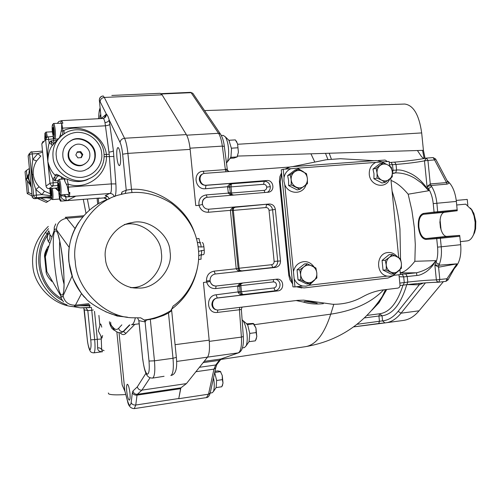 <?xml version="1.0" encoding="UTF-8"?>
<svg xmlns="http://www.w3.org/2000/svg" width="501" height="501" viewBox="0 0 501 501"><rect width="100%" height="100%" fill="white"/><g stroke="black" fill="none" stroke-linecap="round" stroke-linejoin="round"><path stroke-width="0.75" d="M460.388 241.62L467.139 240.9C469.756 240.674 471.936 238.47 473.689 234.274L474.967 228.944L475.13 222.312L474.015 215.793L471.604 209.794L465.748 204.157L456.737 204.99M473.251 235.345L474.597 232.627L475.606 228.775L475.8 221.336L473.808 213.251L470.527 208.103M467.828 205.272L467.245 199.417L456.267 200.419M441.08 230.04L440.047 219.663M440.467 227.936L439.859 221.849M55.373 230.98C60.665 227.404 67.716 295.659 61.93 294.976L61.761 294.976C56.419 295.283 50.037 233.416 55.21 231.061L55.373 230.98M47.269 249.348C45.572 252.667 44.933 255.147 45.366 256.788L44.746 257.714C43.95 255.134 45.14 251.308 48.309 246.229M55.749 223.884L54.277 227.216L54.139 230.598L45.366 256.788L46.856 271.661L46.061 270.872L44.746 257.714M51.822 281.424C47.745 277.147 45.829 273.634 46.061 270.872M108.335 392.984L108.661 393.886C110.746 394.926 116.445 395.139 125.745 394.525M124.849 391.212L122.138 384.831L116.852 331.887M115.343 330.817L113.476 329.821L111.648 328.067L109.6 323.502L111.034 325.443L110.433 325.932M101.766 327.134C101.277 325.03 100.82 323.972 100.382 323.947L98.271 330.854L101.972 338.087L102.599 335.495M102.16 351.758L102.123 351.765C99.054 351.621 97.563 350.318 97.651 347.851L97.3 339.283L101.258 339.058L101.002 336.497M104.108 350.637L101.678 349.673L102.423 351.815M101.258 339.058L101.678 349.673C101.058 348.339 99.712 347.732 97.651 347.851M91.52 307.733L91.752 310.269L87.813 310.557L90.737 339.841C91.332 344.989 91.094 348.345 90.017 349.917C88.539 347.287 87.6 343.492 87.193 338.544L83.892 308.541M84.024 308.484L83.604 307.958M145.954 373.245L137.337 386.835L132.99 390.962C133.554 393.266 135.007 394.381 137.349 394.293L180.88 387.855L178.782 398.514L135.771 405.027C133.429 405.19 131.888 404.37 131.162 402.56C130.379 406.768 129.12 406.029 127.386 400.337L124.855 390.962L127.379 400.575M119.044 332.708L124.855 390.962L122.138 384.831M111.034 325.443L110.865 324.56L109.6 323.502L109.418 321.711M48.284 226.414C36.517 237.931 31.363 250.982 32.809 265.549C33.611 284.43 52.267 304.758 72.438 306.574M62.287 300.4C39.078 288.444 31.269 255.479 46.781 234.387L47.294 233.61L45.278 232.596L48.491 228.669M91.257 307.376L89.403 307.633M90.161 305.804L79.477 305.804M49.411 242.916L48.44 241.557C47.157 239.346 46.981 237.142 47.921 234.95L48.528 234.017L47.294 233.61L48.816 230.817L49.9 234.631L51.503 236.635M48.528 234.017L49.111 232.915M180.729 387.974L178.751 398.702L208.522 394.193L210.207 393.009L210.332 392.44M199.436 367.296L215.749 364.985L217.353 364.008L215.749 364.985L213.958 369.131L215.693 367.959L215.818 367.371M204.17 361.365L221.098 358.973L219.325 360.351L203.168 362.618M242.509 347.876L244.407 347.619L246.148 345.822C247.2 342.891 247.494 339.02 247.018 334.211C246.373 328.243 244.995 323.684 242.885 320.527L242.108 319.732M255.836 339.928L256.806 336.578L256.136 332.576L249.774 333.415L247.763 325.111L246.241 323.402M248.671 342.158L249.078 341.688M249.774 333.415L249.047 341.695L255.385 340.837L256.806 336.578L255.955 328.036L253.13 323.433L246.836 323.821M210.195 393.066L212.224 392.759L213.395 391.557C214.253 389.164 214.466 385.789 214.04 381.418L213.539 377.804M216.639 380.484L216.138 387.599L221.811 386.753L223.008 383.065L222.338 379.645L216.639 380.484L214.685 372.556M256.136 332.576L255.955 328.036L253.719 323.696M247.337 324.604L253.681 323.79M222.212 385.933L223.008 383.065L222.256 375.512L220.352 371.366M222.338 379.645L222.256 375.512L220.384 371.466L217.803 370.884L214.96 371.291M214.704 372.481L220.302 371.673M323.333 303.669C315.974 304.433 309.311 303.894 303.349 302.053L296.141 300.544M374.028 307.72L377.798 303.349L382.294 296.417C363.67 324.297 338.1 341.043 305.579 346.648C315.843 344.938 324.228 334.104 330.748 314.152L333.804 304.307M406.762 284.681C400.919 304.051 392.678 314.428 382.044 315.812L382.545 320.859L357.044 324.291M384.749 322.92L378.819 323.489M386.759 289.465L378.963 302.786L371.986 310.113M353.618 326.884L378.743 323.508L379.439 321.298L378.913 315.999L382.044 315.812L379.727 313.758M46.781 234.387L47.921 234.95C33.279 254.94 39.836 285.99 61.228 298.389M86.767 304.965L87.255 304.94M127.386 317.164L117.24 316.062L105.592 311.741M241.376 309.518L217.421 312.417C206.562 314.158 205.172 295.671 216.119 294.788L240.098 291.663M87.362 199.041L89.485 210.126M86.009 213.376L83.291 199.367M171.21 310.357C162.963 315.611 153.964 318.836 144.194 320.02L140.718 317.841L132.846 317.784C104.803 317.565 76.252 288.864 75.25 261.315C70.798 234.531 92.704 200.481 120.553 194.576C137.531 189.873 154.515 192.797 171.517 203.337C187.693 215.912 196.636 231.143 198.346 249.028C200.97 269.864 190.33 294.175 173.039 306.136L171.198 310.351M109.631 198.709C83.917 206.725 65.781 234.355 68.925 261.948L72.795 278.068C78.889 290.016 83.141 296.667 85.565 298.026C87.744 302.573 109.951 315.48 117.178 315.235L117.24 316.062M203.469 254.646L200.782 254.915L203.469 254.646C204.157 254.289 204.414 252.798 204.233 250.162L203.888 246.749C203.55 244.131 203.005 242.722 202.254 242.509L202.247 242.509M138.846 320.646L142.635 358.616L138.909 320.659L137.537 317.922M171.204 310.351L171.68 310.639L168.486 313.019L163.526 315.43L154.371 318.598L146.492 320.026L145.102 321.886L138.909 320.659L137.562 317.922M144.194 320.02L146.492 320.026M105.442 258.303C105.836 273.527 122.745 289.284 138.232 288.012C155.128 289.434 173.277 269.112 170.046 251.853C169.801 234.299 147.995 217.96 131.713 222.695C116.276 224.511 102.818 243.298 105.442 258.303M132.396 287.549C148.271 287.806 164.29 268.567 161.335 252.723C161.103 236.604 141.595 220.91 126.083 224.304M98.722 117.885L98.215 118.731M57.446 123.265L58.786 121.518L61.667 120.628L62.913 123.183L61.711 123.246L61.554 129.521L59.963 136.76M60.828 123.083L61.21 121.01M63.99 130.423L64.184 133.679M53.72 144.012L50.889 140.85L52.117 145.685L53.05 144.77M61.091 131.168L62.907 130.899C80.323 122.169 104.158 135.308 106.444 154.49L106.494 156.738C106.55 175.851 86.109 190.461 68.224 184.161L67.015 179.089L64.867 178.732L64.817 181.155L67.153 185.821L68.618 192.49L69.821 192.397C69.745 194.914 69.482 196.329 69.032 196.642L67.691 194.388M60.302 135.013L59.544 137.499L60.302 135.013L61.83 135.376M59.093 137.975L52.117 145.685C49.499 149.304 48.065 154.571 47.814 161.485C47.476 153.193 47.939 147.037 49.198 143.01L48.184 136.742M43.099 141.301L41.808 143.806L46.023 186.096L43.606 161.854M54.991 176.878L54.885 180.874L52.787 178.957C50.275 173.371 48.616 167.541 47.814 161.485C49.305 167.409 51.722 171.981 55.06 175.193L54.991 176.878L52.787 178.957L53.175 182.821L49.987 183.278L45.635 139.685L46.962 137.099L53.018 136.441M45.979 138.076L45.56 135.796L45.065 136.347L45.134 139.084M44.783 139.466L44.921 133.266C45.353 132.583 45.823 134.024 46.336 137.6M45.065 136.347L45.654 136.316M45.115 133.053L45.942 132.12C46.393 132.258 46.837 133.861 47.276 136.942M62.124 123.227L53.582 123.465C54.227 123.86 54.778 126.108 55.235 130.21C55.655 135.514 55.53 138.489 54.847 139.14L53.82 138.257M54.164 130.392C54.571 136.015 54.371 138.558 53.557 138.032L52.38 132.32C52.054 128.644 52.085 126.108 52.48 124.711C53.062 124.004 53.626 125.895 54.164 130.392M53.92 134.769L53.175 127.354L52.624 127.968L52.711 131.963L53.356 135.358L53.92 134.769M52.624 127.968L53.288 127.937M52.711 131.963L53.851 131.901M52.705 124.455L53.582 123.465M62.55 134.807L62.907 130.899L62.562 128.137L61.704 128.218M58.003 180.629C58.611 179.909 59.199 181.913 59.782 186.635C60.176 192.008 59.976 194.419 59.181 193.862L57.922 187.819C57.602 184.362 57.634 181.963 58.003 180.629L54.885 180.874L57.471 176.083L55.06 175.193L56.319 174.26L64.867 178.732M67.015 179.089C73.428 181.976 79.841 182.314 86.247 180.091L91.132 177.723M95.303 153.832C94.896 143.017 80.216 134.756 71.299 140.393C65.155 144.119 62.337 149.292 62.85 155.905C63.132 166.157 76.872 174.404 85.458 169.964C92.478 166.514 95.76 161.134 95.303 153.832M87.982 168.718C93.067 164.81 95.334 159.963 94.795 154.183C94.388 143.399 79.753 135.164 70.854 140.787L67.698 142.898M85.157 163.721L82.966 164.948C77.354 167.954 68.336 162.606 68.136 155.892C67.792 152.448 69.057 149.448 71.937 146.893M89.848 154.076C90.155 158.748 88.07 162.23 83.598 164.516C77.968 167.534 68.913 162.167 68.712 155.423C68.386 151.039 70.272 147.645 74.373 145.246C80.147 141.714 89.598 147.094 89.848 154.076M77.279 151.859L75.833 154.972L77.88 157.859L81.362 157.633L82.797 154.527L80.761 151.64L77.279 151.859M77.066 152.31L80.135 152.116L82.17 154.997L80.93 157.658M82.17 154.997L82.797 154.527M80.135 152.116L80.761 151.64M54.96 188.144L57.922 187.862M44.257 168.392L41.808 143.806L45.635 139.685L53.4 138.883L53.131 137.174M50.469 195.622L42.028 194.645L35.84 189.541C33.899 184.399 32.697 179.464 32.246 174.717C31.732 170.133 31.926 165.036 32.834 159.431L37.926 153.544C39.485 155.247 40.481 156.055 40.9 155.968L36.542 161.015C33.993 165.261 32.903 169.739 33.26 174.448C33.824 178.989 35.778 183.103 39.116 186.792L44.414 191.169L50.2 193.762M29.897 173.496L32.196 196.48C32.502 197.908 33.392 198.64 34.876 198.684L50.852 197.444L34.838 198.684C32.54 197.638 31.651 196.912 32.196 196.517L33.642 195.459C33.949 196.906 34.857 197.651 36.36 197.688L50.651 196.586M42.529 151.083L30.686 152.091L31.807 151.747L32.283 153.895L37.926 153.544L42.641 152.185M28.695 179.577L27.505 177.987L28.338 176.246M27.505 177.987L26.177 179.189L28.35 174.498M26.177 179.189L30.83 185.815M30.073 184.75L31.3 187.499M27.436 180.993L28.588 192.553L31.958 194.112M40.844 198.227L47.883 201.483L51.659 198.891M29.396 168.461L26.384 170.478L27.067 177.273M26.384 170.478L25.05 171.793L27.223 193.593L32.139 195.935M37.6 198.477L46.299 202.404L47.883 201.483M28.588 192.553L27.223 193.593M109.018 198.609C108.354 196.83 107.082 195.853 105.197 195.666L110.752 192.904C111.397 191.282 111.591 188.282 111.328 183.911L109.224 154.314L104.997 122.613C104.446 120.134 103.87 118.75 103.256 118.493L103.056 118.48M104.089 154.521L109.224 154.314M235.62 206.988L236.391 206.832C233.529 206.869 231.525 208.04 230.379 210.345L208.241 212.274C203.575 212.274 200.5 209.963 199.003 205.329L195.759 205.604L190.148 149.379C189.416 142.679 188.151 137.75 186.353 134.6L162.086 94.839L104.321 97.432L103.225 95.979C100.789 96.336 99.505 97.758 99.367 100.238L101.152 118.555M100.751 114.541C100.263 114.716 99.962 116.082 99.837 118.643M239.691 286.033L237.768 286.566L238.194 292.471C239.578 294.056 238.683 294.738 244.776 294.726L217.259 297.97C213.852 298.652 212.061 300.876 211.879 304.633C212.349 307.865 214.096 309.631 217.108 309.937L217.108 309.937M243.354 294.651L243.699 294.694M242.603 283.021C240.204 283.322 238.589 284.33 237.75 286.052L240.856 285.626L241.463 291.739L240.117 291.92M237.768 286.566L237.75 286.052L215.662 288.576C211.103 288.714 208.115 286.566 206.688 282.132L206.481 280.942C206.462 275.5 209.011 272.231 214.115 271.135L236.209 268.749C237.593 270.333 236.691 271.022 242.797 270.985L215.223 274.003C211.791 274.761 210.069 276.978 210.057 280.641L210.213 281.537L203.431 282.495L209.186 340.16C209.9 348.665 209.343 354.332 207.514 357.163L186.422 383.603L180.88 387.855M398.971 274.736L400.011 285.125C400.017 286.76 399.297 287.762 397.863 288.113L381.85 290.066C375.186 291.15 368.811 293.386 362.711 296.78C353.556 301.903 343.598 304.408 332.839 304.295L303.706 300.143L297.669 300.356L217.929 310.031C210.877 309.937 210.865 298.533 217.622 297.995L277.917 290.887C284.649 290.342 284.098 278.744 277.197 279.113L215.875 286.033C212.981 285.839 211.096 284.343 210.213 281.537C211.078 284.462 212.9 285.958 215.674 286.027M318.63 302.241L304.896 301.377L303.349 302.053M304.896 301.377L317.139 303.262M162.086 94.839L160.176 93.311L111.823 95.447M121.192 194.401L122.081 191.908L126.239 190.173L131.487 189.328L131.976 192.597M121.637 194.288L122.081 191.908L126.239 190.173L122.645 154.202L127.899 153.394L131.487 189.328C157.07 187.612 186.109 207.264 194.313 232.226M200.488 242.684C199.799 242.202 199.317 240.812 199.041 238.52L196.461 238.77M198.528 259.455L201.108 259.186C200.92 256.888 201.12 255.435 201.703 254.821M197.72 266.231C194.563 284.086 185.827 298.433 171.53 309.267L171.649 310.438M58.579 175.168L64.817 178.763M61.354 179.208L61.341 176.934M58.348 190.962L56.187 188.05L48.985 188.589M55.216 188.132L58.122 190.674M58.83 193.029C59.719 200.782 59.538 199.129 59.957 199.805L61.091 199.717L60.496 201.164L59.406 199.016M87.356 179.671L87.537 179.352M103.024 118.474L103.087 118.461C105.273 117.867 106.362 116.414 106.362 114.109C107.414 114.992 108.354 116.94 109.18 119.946L113.395 150.745L115.875 183.911C116.232 189.616 115.988 193.755 115.124 196.336M107.176 138.495L109.149 153.713M423.439 283.027L419.243 284.806L398.132 311.328L401.038 313.194C396.397 318.861 391.356 322.068 385.908 322.801L353.606 326.896M398.132 311.328C393.36 317.202 388.162 320.383 382.545 320.859L384.874 322.913L403.43 320.44C409.198 319.588 414.408 316.381 419.055 310.814L443.404 281.643M425.086 158.341L423.42 150.325L421.679 132.915C419.08 114.779 413.419 105.16 404.708 104.051L204.552 110.589M423.42 150.325L417.408 150.519L421.529 156.65L423.777 158.592M314.816 162.08L310.946 153.807L237.649 156.074M310.946 153.807L417.408 150.519M329.207 153.243L331.299 158.942M448.27 182.602L447.412 181.349M448.89 183.391L447.055 184.136L430.891 185.502L430.384 183.93L446.516 182.583L434.58 159.925L435.613 158.949M447.055 184.136L446.516 182.583L447.55 181.619L447.343 181.224M391.243 162.38L394.669 162.124L396.028 164.434C407.15 163.526 416.632 162.33 424.472 160.852L427.046 186.629L430.891 185.502L430.384 183.93M454.106 268.818L456.223 266.288C459.937 261.372 461.427 254.176 460.695 244.688L459.693 235.395L436.759 237.762L436.722 238.633L425.925 239.428C422.011 238.921 419.481 234.8 418.348 227.066C417.934 219.263 419.594 214.722 423.332 213.451L434.073 212.098L433.227 203.606C432.57 197.607 431.004 192.628 428.53 188.67L427.046 186.629L430.278 183.942L427.929 160.42L434.58 159.925L433.121 157.596L426.483 158.084L427.929 160.42L424.472 160.852L426.382 158.103M392.389 173.596L395.652 172.883C402.56 172.826 409.079 174.717 415.21 178.544L421.566 183.084L428.737 190.731L428.53 188.67L431.593 186.466C434.38 190.894 436.139 196.473 436.878 203.206L437.742 212.581L457.231 210.733L456.38 201.421C455.215 191.983 452.334 185.22 447.725 181.137L446.986 180.548M430.891 185.502L431.593 186.466M436.759 237.762L425.969 238.576C422.324 238.056 419.957 234.205 418.874 227.016C418.517 219.757 420.07 215.511 423.545 214.278L437.742 212.581M400.211 272.707C404.157 272.419 409.035 268.617 414.859 261.297L435.713 260.639C432.15 266.432 425.756 270.484 416.531 272.788L416.876 275.481C419.425 275.406 422.593 274.116 426.382 271.623C430.722 268.292 433.835 264.628 435.713 260.639L435.92 262.693L434.868 264.991L438.92 265.217L439.358 264.252L435.92 262.693C437.567 258.328 438.112 253.137 437.567 247.125L436.722 238.633L440.379 238.288L440.222 237.436M392.371 173.139L395.652 172.883L396.585 170.039C400.337 169.589 405.159 170.822 411.052 173.728C417.615 177.122 423.514 182.79 428.737 190.731L408.165 194.206C401.915 186.854 396.197 182.276 391.012 180.479M394.763 162.124C406.737 161.147 417.114 159.844 425.9 158.197M424.19 158.516L422.55 150.363M399.172 276.727L403.706 276.915L402.234 274.329L400.668 274.442M392.364 173.058L393.066 170.309L392.083 170.415M378.186 160.552L385.081 160.044L387.492 161.547M459.693 235.395L447.249 236.353C439.452 237.405 436.991 212.762 444.844 212.255L457.231 210.733M285.539 169.075L290.004 166.99L291.933 166.695L376.251 160.52L382.589 161.911M306.061 184.838C302.829 195.177 288.307 194.438 284.75 184.543L283.917 181.055L284.048 177.486L283.222 169.25L389.108 161.428L389.559 165.95M283.222 169.25L281.249 169.833L292.534 282.927L292.928 286.866L294.97 286.923L284.75 184.543M385.175 182.345L381.975 182.99L373.909 178.763L373.997 173.784L372.951 169.094L380.021 163.614L383.209 162.831L387.812 164.917L391.306 167.19L392.283 171.899C392.496 175.081 391.475 177.611 389.221 179.502C386.841 181.193 384.305 181.393 381.612 180.116C379.007 178.613 377.491 176.271 377.059 173.089C376.852 169.908 377.867 167.378 380.115 165.499C382.532 163.783 385.1 163.589 387.812 164.917C390.373 166.432 391.863 168.762 392.283 171.899L392.27 176.866L385.175 182.345L381.612 180.116L377.065 178.08L377.059 173.089L376.101 168.349L383.209 162.831M381.962 161.955L386.171 164.096M389.672 179.151C385.338 189.735 370.045 185.671 369.275 174.379C369.037 168.712 371.216 164.723 375.806 162.412M373.909 178.763L377.065 178.08M372.951 169.094L376.101 168.349M299.892 189.309L297.193 189.929L288.62 185.583L288.595 180.454L287.63 175.607L295.183 169.927L297.87 169.169L306.474 173.647L307.389 178.519C307.601 181.8 306.506 184.418 304.101 186.372C301.558 188.119 298.859 188.338 295.997 187.023C293.223 185.483 291.613 183.065 291.169 179.784C290.956 176.502 292.045 173.885 294.444 171.937C297.03 170.158 299.761 169.952 302.648 171.317C305.372 172.876 306.95 175.275 307.389 178.519L307.464 183.635L299.892 189.309L291.263 184.932L291.169 179.784L290.267 174.88L297.87 169.169M297.462 168.198L303.33 171.686M284.048 177.486C284.931 173.277 287.217 170.34 290.912 168.68M288.62 185.583L291.263 184.932M287.63 175.607L290.267 174.88M397.143 256.662C394.531 253.587 391.45 252.216 387.906 252.542C375.975 253.23 375.293 274.235 387.154 276.12L309.148 285.257L314.547 280.153M390.786 178.224L398.696 257.514M293.442 271.623C294.795 265.95 298.145 262.637 303.5 261.685C307.652 261.278 311.171 263.031 314.064 266.945M307.313 263.802L315.893 268.01L316.814 272.976C317.033 276.264 315.937 278.925 313.545 280.967C311.015 282.815 308.322 283.128 305.466 281.906C302.704 280.454 301.101 278.086 300.65 274.805C300.437 271.517 301.527 268.855 303.913 266.82L307.313 263.802L304.558 263.895L297.037 269.851L299.742 269.801L303.913 266.82C306.493 264.948 309.217 264.647 312.085 265.918C314.803 267.39 316.381 269.738 316.814 272.976L316.882 277.992L309.336 283.948L300.738 279.846L300.65 274.805L299.742 269.801M309.336 283.948L306.568 283.898L298.026 279.827L300.738 279.846M298.026 279.827L297.037 269.851M392.364 254.514L400.437 258.61L401.42 263.42C401.627 266.601 400.612 269.175 398.37 271.147C395.997 272.926 393.473 273.22 390.786 272.024C388.187 270.609 386.678 268.311 386.246 265.135C386.039 261.954 387.054 259.38 389.29 257.414L392.364 254.514L389.108 254.665L382.069 260.414L385.275 260.295L389.29 257.414C391.701 255.604 394.256 255.322 396.955 256.568C399.516 257.996 401 260.282 401.42 263.42L401.395 268.292L394.325 274.028L386.24 270.026L386.246 265.135L385.275 260.295M394.325 274.028L391.062 274.047L383.027 270.077L386.24 270.026M383.027 270.077L382.069 260.414M309.148 285.257L305.942 286.159L302.623 286.021C298.671 285.094 295.847 282.645 294.143 278.681M387.154 276.12L390.273 276.258L393.285 275.4L397.512 271.818M302.623 286.021L294.97 286.923M399.923 269.788L400.399 274.567L393.285 275.4M394.118 275.3L387.981 278.024L304.032 287.925L297.049 286.678M292.534 282.927L289.578 275.412L280.222 181.706L281.643 173.772M292.471 166.651L326.339 159.725L340.498 158.711L374.053 160.683M438.35 282.207C432.025 282.245 416.362 283.472 406.962 284.649M438.939 282.182L445.978 281.33L446.961 278.731L436.352 279.865L434.868 264.991L438.588 267.177L438.92 265.217L438.588 267.177L439.822 279.596L438.851 282.195L437.097 281.568L436.352 279.865C428.386 280.084 418.861 280.829 407.776 282.101L399.811 283.103M171.204 309.305L171.53 309.267M281.543 172.801L279.877 176.646L279.414 181.281L288.795 275.412L289.954 279.871L292.64 283.954M296.442 286.747L301.859 287.987M288.989 167.278L285.031 169.113M207.126 197.269L206.243 194.902C200.769 195.954 198.352 199.429 199.003 205.329L202.492 204.421C203.475 207.602 205.56 209.205 208.76 209.211L269.25 204.007C272.607 204.101 274.636 205.898 275.343 209.393L280.491 260.946C280.485 264.509 278.85 266.664 275.575 267.402L242.246 271.003M232.364 210.464L233.347 210.389L233.466 208.059M235.996 206.9L235.996 206.9C230.679 209.268 233.009 209.493 232.339 210.238L230.379 210.345L236.209 268.749L238.157 268.48M226.496 163.157L227.053 162.286C228.519 158.748 228.976 153.964 228.425 147.933C227.942 143.167 226.909 139.46 225.312 136.817L223.258 135.395L221.348 135.508M228.97 140.274L228.506 139.923M229.79 158.804L230.961 156.782L231.525 148.753L228.938 140.274L235.332 139.892M237.086 157.032L238.413 152.298L237.562 143.756L235.326 139.879M237.693 147.789L231.287 148.202M230.266 158.316L234.042 158.053L237.054 156.957L238.413 152.298L237.562 143.756L235.977 140.718M237.023 156.926L230.648 157.364M129.953 393.091C129.264 387.68 128.394 384.737 127.348 384.261C126.584 384.812 126.384 387.167 126.74 391.325C127.423 396.717 128.294 399.66 129.352 400.155C130.11 399.61 130.31 397.255 129.953 393.091M62.356 179.139L62.556 177.63M64.209 178.5L64.817 181.155M68.775 196.78L66.301 196.805L63.996 194.676M74.618 196.411L73.572 196.492M65.813 196.693L65.825 197.325C65.136 196.248 63.546 195.747 61.047 195.816L61.022 194.902M66.552 196.937L65.825 197.325C65.907 199.385 66.314 200.488 67.04 200.632C62.938 199.924 60.94 198.321 61.047 195.816M52.323 188.351L52.762 191.614C53.15 196.348 53.056 198.997 52.473 199.561L51.497 198.759M51.29 188.426L51.753 191.758C52.129 196.755 51.972 199.029 51.271 198.565L50.1 192.81L49.875 188.533M51.528 195.622L50.833 188.626L50.313 188.965L50.407 192.616L51.008 195.935L51.528 195.622M50.313 188.965L50.889 188.927M50.407 192.616L51.453 192.534M60.496 201.164L98.672 198.145M58.229 180.366L59.099 179.371C59.776 179.778 60.364 182.151 60.853 186.485C61.26 191.52 61.135 194.338 60.483 194.945L68.706 194.313L69.301 192.434M60.483 194.945L59.45 194.087M59.506 190.756L58.767 183.341L58.185 183.723L58.266 187.599L58.924 191.113L59.506 190.756M58.185 183.723L58.83 183.679M58.266 187.599L59.444 187.512M116.927 157.633C116.495 151.659 116.833 148.29 117.96 147.519C119.031 147.964 119.852 150.638 120.422 155.535C120.854 161.535 120.509 164.904 119.388 165.649C118.317 165.198 117.497 162.524 116.927 157.633M106.525 195.947L105.191 195.666M206.406 197.438C203.519 198.352 202.172 200.444 202.354 203.707L202.492 204.421C202.047 200.857 203.494 198.496 206.85 197.319L268.661 192.184C275.412 191.031 273.515 179.771 266.901 180.523L206.362 185.22C199.742 185.984 197.356 175.049 204.126 173.396L289.904 167.015M232.282 183.541L233.566 183.209C230.71 183.253 228.706 184.424 227.567 186.729L229.539 186.723M206.243 194.902L228.406 193.11C229.483 194.557 231.143 195.221 233.378 195.102M233.779 195.071C231.149 194.482 230.003 193.781 230.341 192.96L228.312 192.591L228.406 193.11L230.36 193.029M438.92 265.217L456.925 263.845L438.694 267.171M438.588 282.213L445.978 281.33L448.007 279.915L455.309 266.689M203.262 173.709L203.262 173.709C200.463 174.642 199.16 176.696 199.348 179.872C200.275 183.51 202.473 185.339 205.949 185.351L233.566 183.209L231.888 183.71M227.629 170.365L227.279 169.244L225.293 169.1L225.381 169.614L227.961 170.86M227.567 186.729L205.466 188.733C194.551 189.985 192.252 171.618 203.249 171.223L225.381 169.614L226.039 171.693M447.925 280.034L446.961 278.731L456.925 263.845M448.007 279.884L456.912 263.864M64.04 284.192C62.387 278.224 61.153 271.097 60.333 262.8C59.494 254.439 59.3 247.206 59.738 241.106M46.856 271.661L60.627 295.596C61.579 297.237 62.393 297.344 63.07 295.916L72.063 276.114M54.139 230.598C54.747 228.807 55.523 228.544 56.469 229.802L69.201 247.438M99.868 325.105L98.897 315.417M102.123 351.765L93.9 352.848C95.09 351.871 95.353 347.462 94.676 339.615L97.3 339.283L94.507 311.315M93.299 309.956L91.752 310.269L94.676 339.615L90.737 339.841M84.306 309.85L87.193 338.544M83.905 308.547L84.331 309.868L87.813 310.557L85.99 307.908M110.633 322.199L110.865 324.56L113.671 329.088C115.625 331.662 118.054 332.889 120.973 332.77L123.478 331.556L129.878 324.917M120.973 332.77L123.478 331.556L125.901 333.397L134.857 324.335M112.462 326.69C114.716 329.696 116.789 330.228 118.674 328.28C119.257 330.541 120.71 331.649 123.052 331.606L129.458 324.955M45.278 232.596C38.37 242.371 35.421 253.237 36.435 265.186C37.431 280.867 49.774 298.872 66.996 304.89M71.969 306.462L80.498 307.839L89.378 307.639L89.798 305.253M121.837 324.861L118.674 328.28M221.166 358.948L216.814 364.553L215.693 367.959L210.207 393.009C209.368 395.934 208.122 397.462 206.468 397.594L208.522 394.193L213.958 369.131L195.91 371.711M80.498 307.839L91.257 307.382M89.466 304.765L89.31 305.804M180.479 388.695L137.024 395.132L135.771 405.027L134.287 408.616L206.468 397.594M220.759 359.042L238.639 352.792L221.098 358.973L219.325 360.351L215.749 364.985M207.552 357.119L238.282 352.867C240.806 351.351 241.845 346.091 241.401 337.098L243.317 336.528C243.855 345.671 242.296 351.088 238.639 352.792L238.977 352.666M242.415 307.107C241.977 307.126 241.632 307.927 241.376 309.505L243.311 336.409M254.552 324.654L330.748 314.152C353.819 310.683 371.435 302.585 383.603 289.854M385.476 289.628L382.294 296.417L385.651 289.603M379.57 313.776L378.913 315.999L364.459 317.91M377.923 303.205L378.963 302.786M367.02 315.423L379.908 313.732C389.703 312.261 397.399 302.729 403.004 285.138M418.704 283.428L419.243 284.806L407.25 284.624M48.44 241.557L49.918 238.157L49.9 234.631M89.422 304.658L74.135 306.418L75.438 305.203L88.827 303.669M63.07 295.916C64.648 302.172 68.775 305.272 75.438 305.203L81.569 293.436M135.301 317.903C134.362 322.237 133.097 324.516 131.512 324.748L139.159 323.803M209.299 341.363L241.401 337.098L239.434 309.712L239.703 307.439M60.627 295.596L61.435 298.884L63.533 301.859M126.239 190.173L125.175 193.505M198.534 251.333L204.233 250.162M203.888 246.749L201.195 247.018C200.857 244.4 200.312 242.985 199.573 242.772L199.561 242.772M198.07 246.73L201.195 247.018M198.659 255.823L200.782 254.915C201.471 254.564 201.721 253.068 201.54 250.431M144.526 320.083L145.102 321.886L149.01 361.058C149.649 369.663 149.06 374.04 147.244 374.197C145.265 372.425 143.756 367.277 142.71 358.76M149.01 361.058L154.452 360.814L150.325 319.525M98.722 117.91L98.277 118.724M98.628 118.706L98.803 116.42C98.929 112.606 99.361 110.283 100.112 109.456L100.231 109.343M100.106 108.078C99.455 109.055 99.01 111.648 98.766 115.85L98.803 116.42M100.144 108.473L100.112 109.456M101.196 118.574L106.362 114.109L99.367 100.238L101.139 118.574M54.452 138.808L53.4 138.883L53.582 140.693L56.719 140.343M51.76 144.501L49.198 143.01L50.889 140.85L53.582 140.693L54.064 143.605M53.344 144.482L53.82 143.919M49.987 183.278L46.029 186.09C46.374 187.7 47.376 188.533 49.042 188.583L53.087 185.852C51.371 185.796 50.338 184.938 49.987 183.278M55.517 188.113L49.017 188.595C47.357 188.558 46.368 187.743 46.029 186.14L46.029 186.09M61.711 123.246L62.562 128.137L105.529 125.795M101.189 167.772C98.052 173.29 93.612 177.085 87.869 179.158C74.549 185.62 53.407 172.676 53.012 156.851C52.198 146.768 56.413 138.752 65.662 132.815C81.043 123.816 102.893 135.921 104.008 153.494C104.571 160.514 102.636 166.72 98.202 172.1C95.384 175.319 91.94 177.667 87.869 179.158L86.266 180.084M59.682 175.932L57.471 176.083L58.598 175.281M56.319 174.26L58.504 175.225M101.653 153.425C103.087 160.138 97.914 175.544 81.412 177.404C64.729 177.961 56.206 163.27 56.331 156.325C54.834 149.48 60.333 133.892 76.916 132.327C93.574 132.064 101.734 146.618 101.653 153.425M57.721 182.489L53.175 182.821L53.087 185.852L57.747 185.508M44.414 191.169L42.028 194.645L36.391 195.077L36.36 197.688L34.857 198.69M29.427 168.743L28.438 177.736L31.194 186.466M46.361 197.795L51.171 198.383L46.324 197.801M29.277 153.65L28.144 155.874L29.897 173.452M30.686 152.091L28.144 155.874L30.173 176.177M36.542 161.015L32.834 159.431L32.283 153.895L29.54 154.339L33.642 195.459L36.391 195.077L35.84 189.541L39.116 186.792M32.246 174.717L33.26 174.448M104.127 156.681L113.971 156.475M104.208 118.079L106.093 114.266M83.786 215.749L65.243 217.321L66.758 218.254C60.214 219.507 56.782 223.352 56.469 229.802M82.803 216.889L66.758 218.254L75.094 228.575M97.689 204.189L97.1 198.271M168.486 313.019L173.008 358.271L176.346 357.37M217.741 310.019L217.421 312.417M217.622 297.995L217.259 297.97L216.119 294.788M238.194 292.471L240.136 292.127M242.246 294.35L241.463 291.739L273.922 287.956L241.463 291.739M242.966 294.569L275.162 290.78C278.412 290.016 280.04 287.862 280.04 284.324C279.715 281.794 278.312 280.103 275.832 279.251M273.552 279.508L273.321 281.913C275.055 281.9 276.101 282.796 276.452 284.606C276.464 286.453 275.625 287.574 273.922 287.956L275.162 290.78L277.917 290.887M273.321 281.913L240.856 285.626L240.868 283.879M216.094 286.027L215.662 288.576M210.057 280.641L206.481 280.942M161.103 93.656L190.649 92.341L191.113 92.672L161.466 93.994M193.292 93.963L192.854 93.318L191.113 92.672L218.53 133.297L186.685 135.189M220.835 134.619L220.377 133.942L218.53 133.297C220.271 136.028 221.542 140.299 222.338 146.11L190.017 148.183M171.68 310.639L176.358 357.489C177.479 368.698 175.644 374.698 170.841 375.481C173.102 374.122 173.822 368.385 173.008 358.271L154.452 360.814C155.285 370.99 154.659 376.752 152.567 378.098C146.605 378.03 144.789 373.333 142.647 358.729M120.065 332.814C122.169 334.956 124.116 335.15 125.901 333.397M127.386 400.337L127.53 401.119C128.4 405.96 130.655 408.459 134.287 408.616M132.99 390.962L132.358 392.646C133.109 394.444 134.669 395.27 137.024 395.132L137.349 394.293L141.927 390.135L186.422 383.603M132.358 392.646L131.162 402.56M190.148 149.379L127.899 153.394C127.166 146.542 126.045 141.501 124.542 138.257L186.353 134.6M122.645 154.202C122.081 148.91 121.229 145.002 120.083 142.472C120.434 140.073 121.918 138.671 124.542 138.257L104.321 97.432C101.872 97.789 100.501 99.098 100.2 101.371M104.997 122.632C107.327 122.244 108.717 121.348 109.18 119.946L120.083 142.472M98.252 198.183L98.791 203.544M137.337 386.835C137.994 389.127 139.522 390.229 141.927 390.135L150.037 377.798M425.424 282.877L401.038 313.194L419.055 310.814M421.679 132.915L237.706 144.269M325.506 153.362L327.898 159.424M433.227 203.606L456.38 201.421M434.286 212.944L434.073 212.098L457.219 209.869M423.332 213.451L423.545 214.278L444.844 212.255M418.874 227.016L418.348 227.066M425.925 239.428L425.969 238.576L447.249 236.353M459.855 236.247L440.379 238.288L441.231 246.799L437.567 247.125M408.165 194.206L411.891 210.445L414.308 227.473L415.304 244.638L414.859 261.297M400.518 258.904L399.948 228.907C398.583 215.461 395.953 202.842 392.064 191.05M435.713 260.639L435.92 262.693M403.311 285.094L404.263 282.526L403.706 276.915L407.213 276.502L405.735 273.922L416.531 272.788L400.236 272.926M389.452 164.904L396.028 164.434L396.585 170.039L393.066 170.309L392.502 164.697L391.062 162.399M403.462 285.075L406.887 284.662L407.776 282.101L407.213 276.502L416.876 275.481M400.38 274.341L405.735 273.922M447.318 181.168L447.725 181.137M439.358 264.252C441.212 259.355 441.838 253.537 441.231 246.799L460.695 244.688M152.567 378.098L164.065 376.295M289.578 275.412L288.795 275.412M280.222 181.706L279.464 181.907M215.223 274.003L214.115 271.135M239.641 270.371L239.121 268.229L238.144 268.342M233.347 210.389L239.121 268.229L271.605 264.716C273.302 264.346 274.147 263.238 274.135 261.39L269.037 210.32C268.686 208.504 267.64 207.583 265.899 207.552L233.347 210.389M235.32 207.07L236.391 206.832M232.345 210.257L238.157 268.492C238.958 269.037 236.679 269.851 242.522 271.003M241.288 270.922L272.838 267.478C276.089 266.739 277.717 264.603 277.717 261.071L272.613 209.906C271.911 206.437 269.895 204.659 266.557 204.565L265.899 207.552M269.25 204.007L234.675 207.314M275.343 209.393L269.037 210.32M280.491 260.946L274.135 261.39M275.575 267.402L272.838 267.478L271.605 264.716M208.76 209.211L208.241 212.274M224.348 146.436L222.338 146.11L225.293 169.1M111.328 183.911L68.449 187.111L68.224 184.161L66.357 184.255M67.591 187.161L68.449 187.111L68.618 192.49M66.301 196.805L74.662 196.411M60.089 194.632L59.957 199.805M105.523 125.745C107.865 125.482 109.331 124.999 109.919 124.298M108.955 152.122C111.31 151.853 112.794 151.39 113.395 150.745M111.328 183.923L115.875 183.911M106.607 199.805L106.106 198.409L103.801 197.939L107.414 196.417M107.402 199.498L103.907 197.914L99.135 198.29M110.314 193.43L69.032 196.642M67.585 196.868L75.432 196.329L67.04 200.632L99.686 198.052M110.295 193.449C112.312 193.662 113.633 194.732 114.266 196.661M176.621 361.44L207.514 357.163M175.081 344.682L209.186 340.16M231.957 194.657L231.612 192.991L264.177 190.355L264.804 192.534M264.177 190.355C265.887 190.029 266.732 188.946 266.72 187.105C266.369 185.289 265.323 184.355 263.576 184.312L230.999 186.879L231.612 192.991L230.366 193.067M267.409 192.321C269.519 190.956 270.477 189.065 270.289 186.654L266.72 187.105M229.564 186.954L230.999 186.879L231.337 183.999M270.289 186.654C269.588 183.184 267.572 181.387 264.234 181.262L263.576 184.312M266.901 180.523L264.234 181.262L231.712 183.792M229.59 187.192L227.592 186.992L228.312 192.591M205.466 188.733L205.949 185.351L206.362 185.22M232.426 183.491L232.934 183.341C228.149 185.677 230.116 185.871 229.533 186.685L230.31 192.772M190.649 92.341L192.854 93.318L220.377 133.942C222.331 136.842 223.653 140.969 224.329 146.317L227.297 169.351M203.982 173.44L203.249 171.223M455.591 266.363L456.223 266.288M474.597 232.627L473.689 234.274M472.393 210.501L471.172 209.061M63.777 289.277C64.172 288.131 64.397 271.028 62.262 255.836C60.02 239.159 57.665 234.524 58.517 235.426M87.168 338.532C87.85 344.569 88.815 348.665 90.055 350.813C90.543 352.103 91.827 352.779 93.9 352.848M247.162 324.191L242.885 320.527M246.148 345.822L249.354 341.168M213.395 391.557L216.288 387.342M254.558 324.661L253.694 323.765M256.393 338.782L256.099 339.315M220.816 371.899L220.384 371.466M222.651 385.112L222.294 385.745M374.754 306.956L374.059 307.683M220.885 359.455L305.579 346.648M87.318 304.934L89.491 304.758M197.306 242.302L199.573 242.772M124.235 224.592L131.713 222.695M130.529 287.63L138.232 288.012M98.735 117.76L98.753 116.27M45.942 132.12L52.329 131.763M54.847 139.14L58.047 138.952M71.299 140.393L70.854 140.787M83.598 164.516L82.966 164.948M30.448 178.989L32.196 196.48M31.2 186.497L29.008 181.005L28.332 175.181M103.112 118.474L61.667 120.628M103.118 95.954C100.638 96.324 99.373 97.764 99.33 100.288M243.824 294.707L244.256 294.732C238.839 293.423 240.9 292.797 240.136 292.158L239.685 285.839C239.121 285.082 240.192 284.13 242.904 282.99M91.176 177.705L86.247 180.091M78.713 222.356C62.957 245.29 66.201 279.013 86.047 298.521M389.214 162.518L394.669 162.124C407.031 161.122 417.527 159.794 426.169 158.128L433.121 157.596L435.645 159.011L447.606 181.638M421.923 157.038L421.529 156.65M400.725 274.442L400.387 274.442M400.023 285.52L406.887 284.668C419.168 283.24 429.714 282.426 438.525 282.22M225.312 136.817L229.377 140.768M227.053 162.286L230.535 157.859M236.366 141.288L236.741 141.727M237.054 156.957L237.699 155.955M65.662 196.611L67.334 196.981M52.473 199.561L59.563 199.01M99.035 198.315L103.801 197.939M59.099 179.371L64.347 178.995M228.894 171.48L227.623 170.359"/></g></svg>
